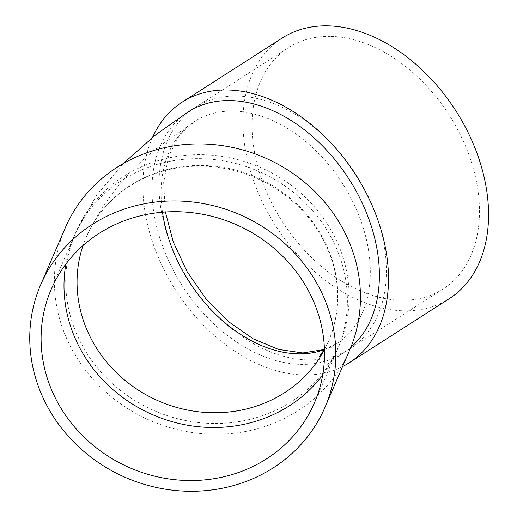 <?xml version="1.0" encoding="UTF-8"?>
<svg xmlns="http://www.w3.org/2000/svg" width="517" height="517" viewBox="0 0 517 517"><rect width="100%" height="100%" fill="white"/><g stroke="black" fill="none" stroke-linecap="round" stroke-linejoin="round"><path stroke-width="0.39" stroke-dasharray="2.58 1.94" d="M65.821 264.168A143.319 132.688 23.3 0 1 74.112 236.275A143.319 132.688 23.3 0 1 215.02 159.65A143.319 132.688 23.3 0 1 343.049 267.36A143.319 132.688 23.3 0 1 337.291 349.86A143.319 132.688 23.3 0 1 322.686 375.025M349.537 350.423A154.783 143.306 23.3 0 1 150.634 420.664A154.783 143.306 23.3 0 1 65.304 227.758M344.768 263.379A143.319 132.688 -156.7 0 0 216.739 155.675A143.319 132.688 -156.7 0 0 75.831 232.301A143.319 132.688 -156.7 0 0 154.841 410.918A143.319 132.688 -156.7 0 0 339.01 345.879A143.319 132.688 -156.7 0 0 344.768 263.379M188.356 111.801A143.319 98.986 -122.7 0 0 182.352 285.875A143.319 98.986 -122.7 0 0 343.023 353.13A143.319 98.986 -122.7 0 0 350.836 347.301M342.564 366.572A154.783 106.903 57.3 0 1 191.639 312.003A154.783 106.903 57.3 0 1 152.618 137.238M237.807 96.059A143.319 98.986 57.3 0 1 370.773 201.973A143.319 98.986 57.3 0 1 350.003 348.658A143.319 98.986 57.3 0 1 189.332 281.403A143.319 98.986 57.3 0 1 195.336 107.329A143.319 98.986 57.3 0 1 237.807 96.059M449.273 298.658A154.783 106.903 57.3 0 1 275.742 226.019A154.783 106.903 57.3 0 1 282.23 38.019M330.893 36.403A143.319 98.986 57.3 0 1 463.852 142.317A143.319 98.986 57.3 0 1 443.082 289.003A143.319 98.986 57.3 0 1 282.411 221.748A143.319 98.986 57.3 0 1 288.415 47.674A143.319 98.986 57.3 0 1 330.893 36.403M324.45 349.718A131.854 122.077 -156.7 0 0 328.482 341.336A131.854 122.077 -156.7 0 0 333.782 265.434A131.854 122.077 -156.7 0 0 175.347 167.715A131.854 122.077 -156.7 0 0 86.358 236.844A131.854 122.077 -156.7 0 0 83.03 245.523M162.493 212.222A131.854 91.063 57.3 0 1 194.541 121.456A131.854 91.063 57.3 0 1 233.619 111.09A131.854 91.063 57.3 0 1 355.942 208.525A131.854 91.063 57.3 0 1 336.832 343.482A131.854 91.063 57.3 0 1 324.249 349.699M165.356 212.009L163.656 182.63L168.426 156.735L179.037 136.016L194.541 121.456L160.8 145.38C129.063 168.833 104.253 199.316 86.358 236.844C102.986 197.184 144.346 169.04 190.618 166.429C216.571 164.891 241.336 170.177 264.904 182.288C300.312 201.598 323.241 229.606 333.685 266.307C340.335 292.37 338.603 317.38 328.482 341.336L324.437 349.376M123.195 163.598L96.769 195.109L75.831 232.301M343.023 353.13C332.967 359.987 327.862 363.761 327.7 364.446L328.89 363.102C331.332 360.64 334.706 354.901 339.01 345.879M319.461 356.478C319.655 355.612 325.445 351.282 336.832 343.482L324.372 349.486M288.415 47.674L195.336 107.329M443.082 289.003L350.003 348.658M74.112 236.275L51.215 289.326M337.291 349.86L314.394 402.911"/><path stroke-width="0.78" d="M322.686 375.025A143.319 132.688 23.3 0 1 153.122 414.899A143.319 132.688 23.3 0 1 65.821 264.168M40.688 284.783L65.304 227.758A154.783 143.306 23.3 0 1 217.483 144.999A154.783 143.306 23.3 0 1 355.754 261.324A154.783 143.306 23.3 0 1 349.537 350.423L324.922 407.454A154.783 143.306 23.3 0 1 126.019 477.695A154.783 143.306 23.3 0 1 40.688 284.783A154.783 143.306 23.3 0 1 192.867 202.031A154.783 143.306 23.3 0 1 331.145 318.356A154.783 143.306 23.3 0 1 324.922 407.454M350.836 347.301A143.319 98.986 -122.7 0 0 373.901 235.067A143.319 98.986 -122.7 0 0 188.356 111.801L156.095 134.504L123.195 163.598M152.618 137.238A154.783 106.903 57.3 0 1 182.165 102.146A154.783 106.903 57.3 0 1 228.042 89.977A154.783 106.903 57.3 0 1 371.639 204.364A154.783 106.903 57.3 0 1 349.208 362.785A154.783 106.903 57.3 0 1 342.564 366.572M182.165 102.146L282.23 38.019A154.783 106.903 57.3 0 1 328.101 25.85A154.783 106.903 57.3 0 1 471.704 140.236A154.783 106.903 57.3 0 1 449.273 298.658L349.208 362.785M320.159 320.411A143.319 132.688 23.3 0 1 314.394 402.911A143.319 132.688 23.3 0 1 130.226 467.95A143.319 132.688 23.3 0 1 51.215 289.326A143.319 132.688 23.3 0 1 192.124 212.7A143.319 132.688 23.3 0 1 320.159 320.411M83.03 245.523A131.854 122.077 -156.7 0 0 159.049 401.173A131.854 122.077 -156.7 0 0 324.45 349.718M324.249 349.699A131.854 91.063 57.3 0 1 162.493 212.222M324.372 349.486L302.8 352.956L278.527 349.427L253.11 338.777L228.314 321.496L205.818 298.632L187.089 271.606L173.324 242.105L165.356 212.009M319.461 356.478L324.437 349.376"/></g></svg>
